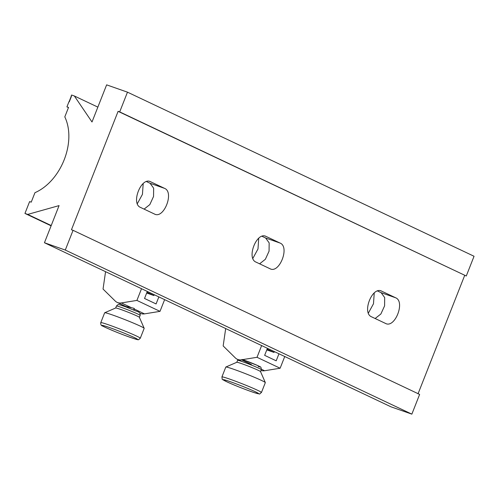 <?xml version="1.0" encoding="UTF-8"?>
<svg xmlns="http://www.w3.org/2000/svg" width="499" height="499" viewBox="0 0 499 499"><rect width="100%" height="100%" fill="white"/><g stroke="black" fill="none" stroke-linecap="round" stroke-linejoin="round"><path stroke-width="0.75" d="M71.444 96.332L71.126 96.207L71.594 95.022L74.37 95.995L92.003 121.987L106.63 84.855L127.482 92.165L119.704 111.901L118.101 111.339L71.457 229.758L73.06 230.32L65.288 250.055L44.442 242.739L59.069 205.607L27.726 214.414L24.95 213.435L29.616 201.596L31.219 202.157L34.942 192.701C61.202 181.125 76.678 141.835 64.808 116.878L68.531 107.428L66.928 106.861L68.469 107.591M66.928 106.861L68.949 101.734L69.274 101.846L71.451 96.319L71.126 96.207M71.245 96.263L69.074 101.777M127.482 92.165L474.05 256.261L466.278 275.997L118.101 111.339M418.025 393.848L464.675 275.436M73.06 230.32L419.628 394.41L411.856 414.145L391.01 406.835L44.442 242.739M262.081 236.314L265.618 237.986L269.167 242.894L269.067 251.172L265.356 259.293L259.611 263.815M252.881 258.345L257.995 248.957L258.713 238.273M269.94 268.705L256.081 262.143C246.076 258.351 256.81 231.099 266.185 236.482L280.051 243.05C290.05 246.837 279.315 274.088 269.94 268.705L270.352 268.88M265.605 236.252L265.187 236.133M143.188 183.576L142.446 194.342L137.356 203.642M374.238 292.969L373.489 303.741L368.405 313.041M140.556 207.441C130.557 203.654 141.292 176.403 150.667 181.786L164.527 188.348C174.525 192.14 163.797 219.392 154.422 214.009L140.556 207.441M150.087 181.555L149.663 181.436M154.827 214.177L154.422 214.009M371.605 316.84C361.6 313.048 372.335 285.796 381.71 291.185L395.57 297.747C405.575 301.533 394.84 328.785 385.465 323.402L371.605 316.84M381.13 290.948L380.706 290.83M385.877 323.577L385.465 323.402M144.092 209.118L149.831 204.596L153.549 196.475L153.648 188.192L150.093 183.289L146.563 181.611M375.136 318.512L380.874 313.996L384.592 305.875L384.692 297.591L381.136 292.682L377.606 291.011M119.704 111.901L466.278 275.997M24.95 213.435L51.104 225.822M51.216 225.536L27.726 214.414M65.288 250.055L411.856 414.145M74.37 95.995L97.86 107.117M146.968 292.271L153.904 295.551L146.675 293.013M153.904 295.551L154.235 294.722M141.523 288.703L136.907 300.417L121.369 302.93A10.622 8.483 115.3 0 1 117.122 302.369L125.823 306.486L133.838 308.251L134.605 309.193L133.72 309.717M164.626 299.643L160.011 311.357L144.473 313.871A10.622 8.483 115.3 0 1 140.225 313.31L139.689 313.054M147.299 291.441L144.529 298.471L156.081 303.935L158.85 296.911M160.011 311.357L136.907 300.417M117.122 302.369A10.622 8.483 115.3 0 1 115.232 301.047L103.043 289.058L105.563 271.681M104.659 312.786A21.239 1.067 21.5 0 1 104.703 312.748A21.239 1.067 21.5 0 1 118.307 317.077A21.239 1.067 21.5 0 1 144.174 328.298A21.239 1.067 21.5 0 1 144.18 328.354L140.294 338.222A21.239 1.067 21.5 0 0 114.421 326.945A21.239 1.067 21.5 0 0 100.773 322.653L104.659 312.786M115.674 308.008A12.743 0.642 21.5 0 1 115.699 307.983A12.743 0.642 21.5 0 1 123.864 310.584A12.743 0.642 21.5 0 1 139.383 317.314L144.174 328.298M267.09 349.144L274.026 352.425L266.797 349.893M274.026 352.425L274.35 351.602M284.742 356.517L280.132 368.231L264.595 370.745A10.622 8.483 115.3 0 1 260.996 370.445M267.414 348.314L264.645 355.344L276.197 360.814L278.966 353.785M261.638 345.576L257.022 357.296L241.491 359.804A10.622 8.483 115.3 0 1 237.243 359.243A10.622 8.483 115.3 0 1 235.353 357.92L223.165 345.938L225.685 328.554M280.132 368.231L257.022 357.296M225.804 367.064A21.239 1.067 21.5 0 1 225.847 367.027A21.239 1.067 21.5 0 1 229.415 367.844A21.239 1.067 21.5 0 1 251.253 375.984A21.239 1.067 21.5 0 1 265.318 382.571A21.239 1.067 21.5 0 1 265.325 382.633L261.439 392.501A21.239 1.067 21.5 0 0 247.841 386.045A21.239 1.067 21.5 0 0 225.529 377.712A21.239 1.067 21.5 0 0 221.918 376.932L225.804 367.064M242.003 359.448L257.247 365.355C260.771 367.582 260.965 365.748 261.308 369.653A12.743 0.642 -158.5 0 0 253.149 365.779A12.743 0.642 -158.5 0 0 239.763 360.777A12.743 0.642 -158.5 0 0 237.593 360.309L236.819 362.268A12.743 0.642 21.5 0 1 236.844 362.262A12.743 0.642 21.5 0 1 238.984 362.754A12.743 0.642 21.5 0 1 252.089 367.632A12.743 0.642 21.5 0 1 260.528 371.587L265.318 382.571M265.618 237.986L280.051 243.05M164.527 188.348L150.093 183.289M395.57 297.747L381.136 292.682M144.473 313.871L134.605 309.193M131.243 307.602L121.369 302.93M124.638 308.607A12.743 0.642 -158.5 0 0 116.448 306.03C117.652 304.77 118.357 304.309 118.575 304.658C119.666 304.964 117.103 303.779 125.991 306.966L136.121 311.083C139.096 311.738 140.45 313.166 140.163 315.374A12.743 0.642 -158.5 0 0 124.638 308.607M114.252 329.271A19.118 0.961 -158.5 0 0 102.838 326.09A19.118 0.961 -158.5 0 0 125.255 335.559A19.118 0.961 -158.5 0 0 136.67 338.74A19.118 0.961 -158.5 0 0 114.252 329.271M264.595 370.745L261.42 369.241M251.359 364.476L241.491 359.804M226.365 380.388A19.118 0.961 -158.5 0 0 230.644 383.506A19.118 0.961 -158.5 0 0 255.432 392.994A19.118 0.961 -158.5 0 0 251.153 389.875A19.118 0.961 -158.5 0 0 226.365 380.388M242.551 359.629A10.622 0.536 21.5 0 1 256.193 364.894A10.622 0.536 21.5 0 1 258.301 366.509M100.773 322.653C100.592 324.662 101.26 325.797 102.763 326.072C104.091 326.988 115.643 332.01 125.293 335.571C133.888 338.678 138.123 340.025 137.998 339.626C138.023 340.118 138.791 339.651 140.294 338.222M115.699 307.983L104.703 312.748M116.448 306.03L115.681 307.989M125.087 306.137L124.912 306.567M134.212 308.463L133.607 309.991M140.163 315.374L139.389 317.333M242.183 361.582L237.243 359.243M237.593 360.309L238.035 359.617M221.918 376.932C222.591 380.756 220.87 378.323 226.889 381.835C233.806 385.091 249.207 391.11 255.582 393.05C261.701 394.204 258.226 394.74 261.439 392.501M236.844 362.262L225.847 367.027M261.308 369.653L260.534 371.612"/></g></svg>
